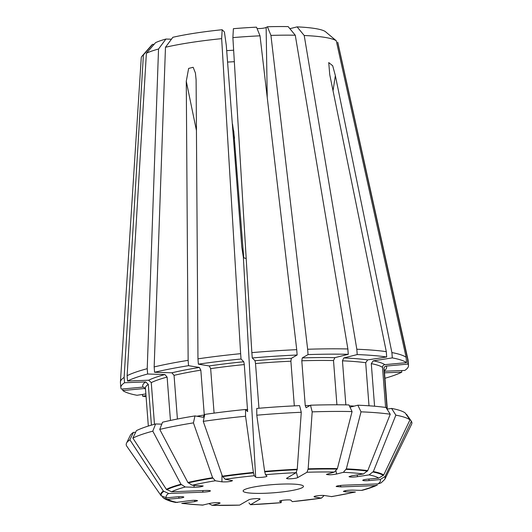 <?xml version="1.0" encoding="UTF-8"?>
<svg xmlns="http://www.w3.org/2000/svg" width="532" height="532" viewBox="0 0 532 532"><rect width="100%" height="100%" fill="white"/><g stroke="black" fill="none" stroke-linecap="round" stroke-linejoin="round"><path stroke-width="0.8" d="M246.176 258.313L244.939 258.273L243.37 257.368L241.814 247.154L226.286 45.366A41689.801 4747.375 -95.3 0 1 224.418 31.993L222.17 29.732A88.265 11.977 -4.4 0 0 172.853 37.293A70596.899 54814.44 -104.1 0 0 165.472 47.268A98.613 13.386 -4.4 0 1 221.658 38.65A70596.905 8039.132 -95.3 0 1 222.17 29.732M345.374 490.677L345.627 491.867L355.389 492.027L331.729 496.622L324.646 495.545C322.06 495.046 313.661 495.99 314.06 496.735L314.818 497.054L314.705 496.309M194.14 485.31L194.014 487.259C198.888 487.206 201.947 486.773 203.191 485.975L192.192 485.251L187.896 482.484A112.678 15.295 175.6 0 1 212.581 477.696L215.347 480.762L221.93 481.839L221.977 474.943M177.415 419.03L174.05 375.346L171.869 372.792L154.573 372.267L154.16 366.934A144.252 19.578 175.6 0 1 188.135 360.344L186.273 81.276L188.634 68.415L193.156 67.291L195.417 73.004L196.102 79.773L197.964 358.841A144.252 19.578 175.6 0 1 240.63 353.674L221.658 38.65M154.573 372.267A144.252 19.578 -4.4 0 1 188.541 365.677L188.135 360.344M159.74 429.41L162.539 422.215A139.005 18.866 -4.4 0 1 194.971 415.924L193.429 422.874A143.268 19.445 175.6 0 0 159.74 429.41A288117.401 223706.625 75.9 0 0 187.896 482.484M196.9 416.243A119.793 16.259 -4.4 0 1 204.281 414.993L203.224 417.274L194.971 415.924M212.581 477.696A288117.408 138825.26 -98.7 0 1 193.429 422.874M165.472 47.268L154.16 366.934M146.061 396.653A144.252 19.578 -4.4 0 1 142.623 396.194L142.49 394.438M218.985 502.654L218.951 503.618L220.175 503.039C218.433 502.368 215.048 502.467 210.014 503.345L202.512 505.127L181.745 503.425M181.738 503.418L194.659 501.643L194.752 500.293M142.623 396.194L145.987 395.675M297.089 26.873A88.265 11.977 -4.4 0 1 325.212 31.481A70596.899 69480.191 -44.8 0 1 336.257 40.751A98.613 13.386 -4.4 0 0 304.211 35.504A70596.905 43445.394 -88.3 0 0 297.089 26.873L289.873 28.688M335.998 471.066L336.563 474.039L343.359 472.33L346.332 468.892A112.678 15.295 175.6 0 1 367.752 470.64L363.456 473.972L351.918 475.741L349.005 476.665C350.069 477.224 352.909 477.224 357.524 476.659L357.132 474.943M345.847 404.872L342.455 360.822L343.805 357.943L357.225 354.571L356.812 349.238A144.252 19.578 175.6 0 1 386.292 351.652L329.747 74.673L328.736 62.577L332.693 65.755L335.353 75.591L391.898 352.57A144.252 19.578 175.6 0 1 406.135 357.318L336.257 40.751M357.225 354.571A144.252 19.578 -4.4 0 1 386.704 356.979L386.292 351.652M361.022 411.841L357.85 405.198A139.005 18.866 -4.4 0 1 385.993 407.499L390.249 414.228A143.268 19.445 175.6 0 0 361.022 411.841A288117.408 177307.686 91.7 0 1 346.332 468.892M357.85 405.198L349.983 407.18M367.752 470.64A288117.408 249419.768 -80.7 0 0 390.249 414.228M304.211 35.504L356.812 349.238M257.082 28.588C261.112 28.595 264.131 28.229 266.133 27.491L267.423 26.753A88.265 11.977 -4.4 0 1 288.151 26.6A70596.899 43445.388 -88.3 0 1 295.273 35.232L347.875 348.965A144.252 19.578 175.6 0 0 307.642 349.258L308.048 354.591A144.252 19.578 -4.4 0 1 348.287 354.299L347.875 348.965M260.022 35.824A98.613 13.386 -4.4 0 0 232.883 37.612A70596.899 8039.132 -95.3 0 1 233.395 28.688A88.265 11.977 -4.4 0 1 256.504 27.165A70596.899 19161.729 87.8 0 1 260.022 35.824L296.723 349.677A144.252 19.578 175.6 0 0 251.855 352.63L252.268 357.963A144.252 19.578 -4.4 0 1 297.135 355.01L296.723 349.677M243.37 257.368L255.653 477.124C256.238 478.029 267.27 477.098 266.924 476.173L265.495 474.69L264.637 471.392A112.678 15.295 175.6 0 1 297.242 469.251L296.078 472.675L286.535 478.328C286.475 479.285 296.131 478.647 297.714 477.59L306.991 472.256A107.491 14.59 -4.4 0 1 334.422 472.057L337.388 468.619A112.678 15.295 175.6 0 0 308.154 468.832L306.991 472.256M256.783 415.206L256.757 408.443A139.005 18.866 -4.4 0 1 299.589 405.623L301.272 412.273A143.268 19.445 175.6 0 0 256.783 415.206A288117.408 32809.005 84.7 0 0 264.637 471.392M297.242 469.251A291737.123 79184.602 -92.2 0 0 301.272 412.273M232.883 37.612L251.855 352.63M233.641 50.208A70.33 9.543 -4.4 0 1 226.692 50.62M234.333 61.685A63.049 8.559 -4.4 0 1 227.57 62.071M243.749 257.907L233.734 130.852M279.679 501.117L281.089 502.693L281.534 500.705M248.929 502.853L250.499 504.708L260.048 499.096C260.414 498.092 250.492 498.71 248.87 499.794L239.586 505.127A107.491 14.59 -4.4 0 1 212.155 505.327L239.586 505.127M281.089 502.693L250.499 504.708A107.491 14.59 -4.4 0 0 281.089 502.693M368.796 479.053L369.188 480.576L380.187 479.551L385.115 476.433A112.678 15.295 175.6 0 1 385.168 478.64L411.575 424.283A143.268 19.445 175.6 0 0 411.382 421.284L406.601 414.381L406.195 414.415M384.796 476.885A112.319 15.242 -4.4 0 1 384.503 479.651L384.822 479.212A112.678 15.295 175.6 0 0 385.168 478.64M369.188 480.576C365.437 480.862 363.289 480.782 362.738 480.323C362.904 479.877 364.58 479.485 367.765 479.146L378.764 478.128L383.698 475.01A112.678 15.295 175.6 0 0 373.358 471.558A288117.408 249419.768 -80.7 0 0 395.855 415.146L391.599 408.423L387.017 409.121L383.931 368.809C383.991 367.306 384.762 366.402 386.239 366.089L407.964 364.074L407.552 358.741A144.252 19.578 175.6 0 1 408.024 359.818A144.252 19.578 175.6 0 1 408.077 360.191L408.49 365.517A144.252 19.578 -4.4 0 1 404.786 370.438L384.397 371.216M407.964 364.074A144.252 19.578 -4.4 0 1 408.49 365.517M384.503 479.651L381.118 482.857L378.019 483.894L344.098 485.191C339.19 485.47 336.537 485.916 336.151 486.534L341.112 486.9L375.033 485.61A107.491 14.59 -4.4 0 1 361.328 490.384L362.458 490.251C368.649 488.582 373.617 486.84 377.361 485.024L375.033 485.61M411.382 421.284A288117.395 283559.93 135.2 0 1 385.115 476.433M407.552 358.741L337.674 42.174A98.613 13.386 -4.4 0 1 337.86 42.673L408.024 359.818M178.965 496.689L178.812 498.231C181.877 497.912 183.56 497.533 183.846 497.094C183.427 496.609 181.272 496.516 177.395 496.808L166.396 497.826L161.056 495.664A112.678 15.295 175.6 0 1 163.364 491.036L168.558 493.49L202.479 492.193C206.948 491.954 209.601 491.541 210.439 490.95C210.386 490.544 208.73 490.384 205.465 490.477L171.543 491.774A107.491 14.59 -4.4 0 1 185.256 486.993L180.96 484.226A112.678 15.295 175.6 0 0 166.35 489.32L171.543 491.774M124.541 382.734L145.662 381.929L148.282 384.33A119.793 16.259 -4.4 0 0 145.416 388.267L143.088 387.083L121.363 389.098A144.252 19.578 -4.4 0 1 120.837 387.655A144.252 19.578 -4.4 0 1 124.541 382.734L124.136 377.407A144.252 19.578 175.6 0 0 120.425 381.943A144.252 19.578 175.6 0 0 120.425 382.322L120.837 387.655M120.425 381.943L141.246 57.802A98.613 13.386 -4.4 0 1 142.031 56.166A98.613 13.386 -4.4 0 1 143.394 54.969L124.136 377.407M142.031 56.166L151.48 45.346A88.265 11.977 -4.4 0 1 152.578 44.369A70596.899 67267.769 60.1 0 0 143.394 54.969M165.918 39.042A70596.899 54814.44 -104.1 0 0 158.536 49.017A98.613 13.386 -4.4 0 0 146.38 53.253A70596.899 67267.769 60.1 0 1 155.563 42.653A88.265 11.977 -4.4 0 1 165.918 39.042L171.444 39.208M154.127 44.309L152.578 44.369M126.543 443.129L130.22 435.555A139.005 18.866 -4.4 0 1 133.426 432.37L129.888 439.818A143.268 19.445 175.6 0 0 126.543 443.129A143.268 19.445 175.6 0 0 126.736 446.129A288117.401 283559.937 -44.8 0 0 161.056 495.664M135.64 432.283L133.426 432.37M163.364 491.036A291737.123 277979.709 -119.9 0 1 129.888 439.818M401.673 370.558L401.8 372.154A144.252 19.578 -4.4 0 1 384.935 378.272M323.762 495.91L321.401 498.132L314.818 497.054M292.314 501.649L321.401 498.132A107.491 14.59 -4.4 0 1 292.314 501.649L290.924 500.253C290.339 499.349 279.273 500.286 279.652 501.211L279.699 501.297M310.502 405.211L312.184 411.861A143.268 19.445 175.6 0 1 352.078 411.569L348.912 404.925A139.005 18.866 -4.4 0 0 310.502 405.211L306.106 407.731L305.248 405.623L301.797 360.782A119.793 16.259 -4.4 0 1 333.511 360.55L334.867 357.67L348.287 354.299M352.078 411.569A288117.408 177307.686 91.7 0 1 337.388 468.619M308.154 468.832A291737.123 79184.602 -92.2 0 0 312.184 411.861M373.358 471.558L369.062 474.89L357.524 476.659M391.898 352.57L392.31 357.896A144.252 19.578 -4.4 0 1 406.541 362.644L406.135 357.318M395.855 415.146A143.268 19.445 -4.4 0 1 409.966 419.854L405.185 412.952A139.005 18.866 -4.4 0 0 391.599 408.423M409.966 419.854A288117.408 283559.943 135.2 0 1 383.698 475.01M267.423 26.753A70596.899 19161.729 87.8 0 1 270.934 35.405A98.613 13.386 -4.4 0 1 295.273 35.232M270.934 35.405L307.642 349.258M127.527 381.018A144.252 19.578 -4.4 0 1 147.637 374.009L147.224 368.683A144.252 19.578 175.6 0 0 127.121 375.692L127.527 381.018L148.647 380.214L151.268 382.614A119.793 16.259 -4.4 0 1 167.115 377.088L164.933 374.535L147.637 374.009M155.603 423.957A139.005 18.866 -4.4 0 0 136.411 430.654L132.874 438.102A143.268 19.445 175.6 0 1 152.804 431.153L155.603 423.957L161.788 424.15M152.804 431.153A288117.401 223706.625 75.9 0 0 180.96 484.226M166.35 489.32A291737.123 277979.709 -119.9 0 1 132.874 438.102M255.653 477.124L254.263 475.728L253.412 472.436A112.678 15.295 175.6 0 0 222.409 476.187L225.176 479.252L232.524 480.662C230.403 481.673 226.871 482.065 221.93 481.839M197.964 358.841L198.376 364.167A144.252 19.578 -4.4 0 1 241.043 359.007L240.63 353.674M245.531 409.487A139.005 18.866 -4.4 0 0 204.8 414.415L203.257 421.371A143.268 19.445 175.6 0 1 245.558 416.243L245.531 409.487L247.659 411.602M247.619 411.588L244.294 364.573L243.782 361.76L241.043 359.007M245.558 416.243A288117.408 32809.005 84.7 0 0 253.412 472.436M222.409 476.187A288117.408 138825.26 -98.7 0 1 203.257 421.371M158.536 49.017L147.224 368.683M146.38 53.253L127.121 375.692M218.951 503.618L212.155 505.327L208.883 503.631M178.812 498.231L167.813 499.255L163.723 498.191L162.473 497.088M145.854 393.919L137.017 395.276A144.252 19.578 -4.4 0 1 122.786 390.528L122.666 388.978M175.866 502.454L189.053 500.725C193.794 500.147 196.634 500.153 197.572 500.745L194.659 501.643M281.255 484.12A30.264 4.11 -4.4 0 1 303.273 485.962A30.264 4.11 -4.4 0 1 273.608 492.785A30.264 4.11 -4.4 0 1 243.244 490.577A30.264 4.11 -4.4 0 1 281.255 484.12M151.421 425.128L148.282 384.33M308.048 354.591L302.269 357.91L301.797 360.782M214.083 413.118L210.659 368.643A119.793 16.259 -4.4 0 1 244.294 364.573M198.376 364.167L209.222 365.943L210.659 368.643M401.8 372.154L384.516 372.812M374.575 406.222L371.296 363.642A119.793 16.259 -4.4 0 1 382.515 367.386C382.575 365.883 383.346 364.972 384.822 364.659L406.541 362.644M392.31 357.896L373.291 360.816L371.296 363.642M194.014 487.259L185.256 486.993M170.453 420.44L167.115 377.088M258.958 408.257L255.52 363.529L255.014 360.723L252.268 357.963M145.482 389.118A122.313 16.598 -4.4 0 1 144.505 388.513L122.786 390.528M369.002 405.79L365.69 362.724L367.685 359.898L386.704 356.979M294.322 405.869L290.884 361.201L291.356 358.329L297.135 355.01M385.6 407.446L382.515 367.386M154.473 424.263L151.268 382.614M336.916 404.792L333.511 360.55M204.281 414.993L200.83 370.146L199.394 367.452L188.541 365.677M336.563 474.039C331.636 474.903 328.251 475.01 326.409 474.364L334.422 472.057M345.627 491.867L343.386 491.435C344.51 490.624 347.569 490.185 352.563 490.118L361.328 490.384M354.392 492.133A107.491 14.59 -4.4 0 1 331.23 496.622M188.208 482.91A112.319 15.242 -4.4 0 1 212.787 478.142M192.192 485.251A107.491 14.59 -4.4 0 1 215.347 480.762M203.217 505.054A107.491 14.59 -4.4 0 1 183.121 503.412M346.146 469.364A112.319 15.242 -4.4 0 1 367.472 471.106M343.359 472.33A107.491 14.59 -4.4 0 1 363.456 473.972M349.338 405.823A119.793 16.259 -4.4 0 1 354.246 406.109M264.717 471.857A112.319 15.242 -4.4 0 1 297.182 469.716M265.495 474.69A107.491 14.59 -4.4 0 1 296.078 472.675M380.187 479.551A107.491 14.59 -4.4 0 1 378.019 483.894M161.435 496.05A112.319 15.242 -4.4 0 1 163.736 491.442M166.396 497.826A107.491 14.59 -4.4 0 1 168.558 493.49M308.095 469.304A112.319 15.242 -4.4 0 1 337.208 469.091M305.248 405.623A119.793 16.259 -4.4 0 1 310.01 405.49M373.085 472.024A112.319 15.242 -4.4 0 1 383.379 475.462M369.062 474.89A107.491 14.59 -4.4 0 1 378.764 478.128M166.722 489.726A112.319 15.242 -4.4 0 1 181.272 484.652M222.615 476.632A112.319 15.242 -4.4 0 1 253.491 472.895M225.176 479.252A107.491 14.59 -4.4 0 1 254.263 475.728M245.664 409.62A119.793 16.259 -4.4 0 1 247.739 409.414M177.515 502.494A107.491 14.59 -4.4 0 1 167.813 499.255M203.257 490.564L202.479 492.193M266.133 27.491L267.244 97.595M296.391 472.369L297.714 477.59M340.187 485.483L341.112 486.9M333.032 90.779L335.353 75.591M232.511 123.983L234.546 138.24M342.455 360.822A119.793 16.259 -4.4 0 1 365.69 362.724M343.805 357.943A122.313 16.598 -4.4 0 1 367.685 359.898M255.52 363.529A119.793 16.259 -4.4 0 1 290.884 361.201M255.014 360.723A122.313 16.598 -4.4 0 1 291.356 358.329M383.931 368.809A119.793 16.259 -4.4 0 1 384.29 369.886L387.309 409.075M386.239 366.089A122.313 16.598 -4.4 0 1 384.357 370.738M143.088 387.083A122.313 16.598 -4.4 0 1 145.662 381.929M373.291 360.816A122.313 16.598 -4.4 0 1 384.822 364.659M209.222 365.943A122.313 16.598 -4.4 0 1 243.782 361.76M148.647 380.214A122.313 16.598 -4.4 0 1 164.933 374.535M302.269 357.91A122.313 16.598 -4.4 0 1 334.867 357.67M174.05 375.346A119.793 16.259 -4.4 0 1 200.83 370.146M171.869 372.792A122.313 16.598 -4.4 0 1 199.394 367.452M196.441 130.533L186.273 81.276M259.815 498.863L259.782 499.375M163.723 498.191C166.742 500.133 170.792 501.556 175.866 502.461M145.435 388.267L148.328 426.059"/></g></svg>
